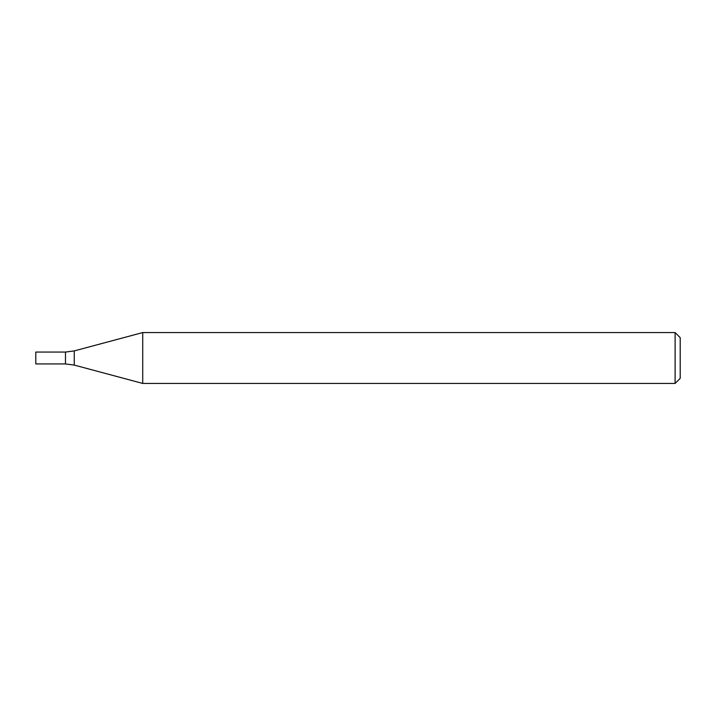 <?xml version="1.0" encoding="UTF-8"?>
<svg xmlns="http://www.w3.org/2000/svg" width="716" height="716" viewBox="0 0 716 716"><rect width="100%" height="100%" fill="white"/><g stroke="black" fill="none" stroke-linecap="round" stroke-linejoin="round"><path stroke-width="0.54" stroke-dasharray="3.58 2.69" d="M675.116 332.564L675.116 383.436M142.726 332.564L142.726 383.436M680.2 337.648L680.2 378.352M65.478 363.934L65.478 352.066L65.478 363.934M35.8 363.934L35.8 352.066M74.258 365.088L74.258 350.912"/><path stroke-width="1.07" d="M675.116 383.436L675.116 332.564L142.726 332.564L142.726 383.436L675.116 383.436L680.2 378.352L680.2 337.648L675.116 332.564M74.258 350.912L74.258 365.088L65.478 363.934L65.478 352.066L65.478 363.934L35.8 363.934L35.8 352.066L65.478 352.066L74.258 350.912L142.726 332.564M74.258 365.088L142.726 383.436"/></g></svg>
